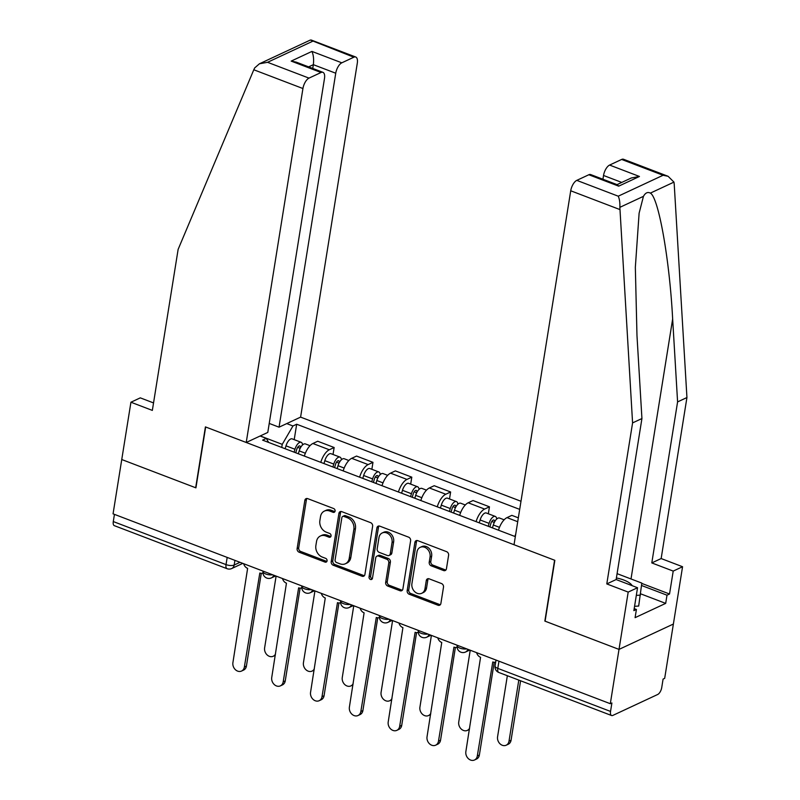 <?xml version="1.0" encoding="UTF-8"?>
<svg xmlns="http://www.w3.org/2000/svg" width="800" height="800" viewBox="0 0 800 800"><rect width="100%" height="100%" fill="white"/><g stroke="black" fill="none" stroke-linecap="round" stroke-linejoin="round"><path stroke-width="1.2" d="M335.08 511.08A2.05 1.66 -115 0 0 333.67 508.55L307.71 498.64A2.93 2.37 -115 0 0 306.05 498.66A2.93 2.37 -115 0 0 304.84 500.38L297.12 548.6A2.93 2.37 -115 0 0 299.13 552.21L325.09 562.12A2.05 1.66 -115 0 0 325.69 558.37L322.33 557.09A9.37 7.59 -115 0 1 315.88 545.53L316.53 541.52A9.37 7.59 -115 0 1 320.38 536.01A9.37 7.59 -115 0 1 325.72 535.93L329.08 537.21A2.05 1.66 -115 0 0 329.68 533.46L326.32 532.18A9.37 7.59 -115 0 1 319.87 520.62L320.52 516.6A9.37 7.59 -115 0 1 324.37 511.1A9.37 7.59 -115 0 1 329.71 511.02L333.07 512.3A2.05 1.66 -115 0 0 335.08 511.08M443.57 570.55A2.93 2.37 -115 0 0 445.23 570.52A2.93 2.37 -115 0 0 446.44 568.8L448.6 555.28A2.93 2.37 -115 0 0 446.59 551.66L417.76 540.66A2.93 2.37 -115 0 0 416.1 540.68A2.93 2.37 -115 0 0 414.89 542.4L407.17 590.62A2.93 2.37 -115 0 0 409.18 594.23L438.01 605.24A2.93 2.37 -115 0 0 439.68 605.21A2.93 2.37 -115 0 0 440.88 603.49L443.5 587.15A2.93 2.37 -115 0 0 441.49 583.54L429.15 578.83A2.93 2.37 -115 0 0 427.48 578.86A2.93 2.37 -115 0 0 426.28 580.58L424.98 588.68A7.83 6.34 -115 0 1 421.76 593.28A7.83 6.34 -115 0 1 414.64 591.62A7.83 6.34 -115 0 1 411.91 583.69L416.99 551.95A7.83 6.34 -115 0 1 420.22 547.34A7.83 6.34 -115 0 1 427.33 549.01A7.83 6.34 -115 0 1 430.06 556.94L429.22 562.23A2.93 2.37 -115 0 0 431.23 565.84L443.57 570.55L445.15 569.81A2.93 2.37 -115 0 0 445.94 569.97M610.31 703.71L113.06 513.84L121.75 459.53L195.92 487.85L205.67 427L554.59 560.22L544.85 621.08L619.01 649.4L610.31 703.71L611.9 702.97L610.54 711.43A5.97 2.68 110.9 0 0 611.58 715.52A5.97 2.68 110.9 0 0 612.84 715.41L657.7 694.48A5.97 2.68 110.9 0 0 661.74 687.54L663.09 679.08L664.68 678.34L673.38 624.04L619.01 649.4L673.38 624.04L682.56 566.73L673.21 571.09L651.8 562.92L661.15 558.55L682.56 566.73M372.63 526.27A2.93 2.37 -115 0 0 370.62 522.66L341.79 511.65A2.93 2.37 -115 0 0 340.12 511.67A2.93 2.37 -115 0 0 338.92 513.4L331.2 561.61A2.93 2.37 -115 0 0 333.21 565.22L362.04 576.23A2.93 2.37 -115 0 0 363.7 576.21A2.93 2.37 -115 0 0 364.91 574.48L372.63 526.27M379.78 526.15L408.6 537.16A2.93 2.37 -115 0 1 410.62 540.77L402.89 588.99A2.93 2.37 -115 0 1 401.69 590.71A2.93 2.37 -115 0 1 400.02 590.74L387.69 586.02A2.93 2.37 -115 0 1 385.67 582.41L388.8 562.86A2.93 2.37 -115 0 0 386.79 559.25L378.61 556.12A2.93 2.37 -115 0 0 376.94 556.15A2.93 2.37 -115 0 0 375.73 557.87L372.47 578.23A2.05 1.66 -115 0 1 369.05 576.92L376.91 527.9A2.93 2.37 -115 0 1 378.11 526.18A2.93 2.37 -115 0 1 379.78 526.15M520.99 501.27L300.6 417.12L357.3 63.16A8.95 4.03 110.9 0 0 355.73 57.02A8.95 4.03 110.9 0 0 353.85 57.2L341.81 62.82A8.95 4.03 110.9 0 0 335.74 73.22L313.34 64.67C313.96 59.41 313.49 54.99 311.94 51.41L341.81 62.82M227.18 557.42L226.03 564.61A5.97 2.68 -69.1 0 0 227.07 568.7L114.33 525.66A5.97 2.68 -69.1 0 1 113.29 521.56L226.03 564.61A5.97 2.24 9.1 0 0 234.17 565.03L240 562.31M114.44 514.37L113.29 521.56M320.79 462.34A13.72 6.17 -69.1 0 1 329.31 449.77L312.89 443.5A13.72 6.17 110.9 0 0 304.36 456.07M312.89 443.5L317.72 441.24L334.15 447.51L333.03 454.48M329.31 449.77L334.15 447.51M371.86 469.3L372.97 462.34L356.55 456.07L351.71 458.32A13.72 6.17 110.9 0 0 343.18 470.9M359.61 477.17A13.72 6.17 -69.1 0 1 368.14 464.59L372.97 462.34M410.68 484.12L411.8 477.16L395.37 470.89L390.54 473.15A13.72 6.17 110.9 0 0 382.01 485.72M398.44 491.99A13.72 6.17 -69.1 0 1 406.96 479.42L411.8 477.16M449.51 498.95L450.62 491.99L434.2 485.71L429.36 487.97A13.72 6.17 110.9 0 0 420.83 500.55M437.26 506.82A13.72 6.17 -69.1 0 1 445.79 494.24L450.62 491.99M488.33 513.77L489.45 506.81L473.02 500.54L468.19 502.79A13.72 6.17 110.9 0 0 459.66 515.37M476.09 521.64A13.72 6.17 -69.1 0 1 484.61 509.07L489.45 506.81M518.33 517.84L511.85 515.36L507.01 517.62A13.72 6.17 110.9 0 0 498.48 530.19M514.91 536.47A13.72 6.17 -69.1 0 1 515.74 534.05M281.74 447.44L282.24 444.35L260.24 435.95M286.73 423.59L292.95 425.97L282.24 444.35M519.69 509.38L296.68 424.23L292.95 425.97M268.66 442.44L266.33 438.39L262.6 440.13L515.32 536.62M266.33 438.39L260.1 436.01M294.21 439.65L296.68 424.23M334.9 511.63A2.05 1.66 -115 0 1 334.65 511.56L331.29 510.28A9.37 7.59 -115 0 0 325.96 510.36L324.37 511.1M320.38 536.01L321.97 535.27A9.37 7.59 -115 0 1 327.3 535.19L330.66 536.47A2.05 1.66 -115 0 0 330.91 536.54M306.93 498.48A2.93 2.37 -115 0 0 306.43 499.64L298.7 547.86A2.93 2.37 -115 0 0 300.72 551.47L326.67 561.38A2.05 1.66 -115 0 0 326.92 561.46M341 511.49A2.93 2.37 -115 0 0 340.5 512.66L332.78 560.87A2.93 2.37 -115 0 0 334.79 564.48L363.62 575.49A2.93 2.37 -115 0 0 364.41 575.65M343.88 516.43A2.05 1.66 -115 0 0 341.87 517.65L335.09 559.97A2.05 1.66 -115 0 0 336.5 562.5L340.04 563.85A9.37 7.59 -115 0 0 345.37 563.77A9.37 7.59 -115 0 0 349.23 558.27L353.86 529.34A9.37 7.59 -115 0 0 347.42 517.78L343.88 516.43L345.46 515.69A2.05 1.66 -115 0 0 344.3 515.7L342.71 516.44M345.37 563.77L346.96 563.03A9.37 7.59 -115 0 0 350.81 557.53L349.23 558.27M345.46 515.69L349 517.04A9.37 7.59 -115 0 1 355.45 528.6L350.81 557.53M376.94 556.15L378.53 555.41A2.93 2.37 -115 0 1 380.19 555.38L388.38 558.51A2.93 2.37 -115 0 1 390.39 562.12L387.26 581.67A2.93 2.37 -115 0 0 389.27 585.29L401.61 590A2.93 2.37 -115 0 0 402.39 590.15M378.99 526A2.93 2.37 -115 0 0 378.49 527.16L370.64 576.18A2.05 1.66 -115 0 0 372.29 578.78M392.05 542.57A7.83 6.34 -115 0 0 389.33 534.64A7.83 6.34 -115 0 0 382.21 532.97A7.83 6.34 -115 0 0 378.99 537.58L377.19 548.76A2.93 2.37 -115 0 0 379.21 552.37L387.39 555.5A2.93 2.37 -115 0 0 389.06 555.47A2.93 2.37 -115 0 0 390.26 553.75L392.05 542.57L393.64 541.83A7.83 6.34 -115 0 0 390.91 533.9A7.83 6.34 -115 0 0 383.79 532.23L382.21 532.97M389.06 555.47L390.64 554.73A2.93 2.37 -115 0 0 391.85 553.01L390.26 553.75M393.64 541.83L391.85 553.01M420.22 547.34L421.8 546.61A7.83 6.34 -115 0 1 428.92 548.27A7.83 6.34 -115 0 1 431.65 556.2L430.8 561.49A2.93 2.37 -115 0 0 432.81 565.1L445.15 569.81M421.76 593.28L423.34 592.54A7.83 6.34 -115 0 0 426.56 587.94L424.98 588.68M428.36 578.67A2.93 2.37 -115 0 0 427.86 579.84L426.56 587.94M416.98 540.5A2.93 2.37 -115 0 0 416.48 541.66L408.75 589.88A2.93 2.37 -115 0 0 410.77 593.49L439.59 604.5A2.93 2.37 -115 0 0 440.38 604.66M298.33 453.77L299.19 450.87A7.46 3.35 -69.1 0 1 305.39 443.92L310.01 445.68M276.11 576.1L264.62 647.86A6.86 5.56 -115 0 0 267.01 654.81A6.86 5.56 -115 0 0 273.24 656.26A6.86 5.56 -115 0 0 275.5 654.02M295.75 452.79L296.8 449.26A3.58 1.61 -69.1 0 1 299.77 445.93A3.58 1.61 -69.1 0 1 300.46 447.79M294.1 452.16L294.96 449.26A7.46 3.35 -69.1 0 1 301.16 442.3A7.46 3.35 -69.1 0 1 302.57 444.94M285.14 448.73L286 445.84A7.46 3.35 -69.1 0 1 292.2 438.88L301.16 442.3M243.67 563.72A5.97 4.83 -115 0 0 247.62 568.36L232.91 662.65A6.86 5.56 -115 0 0 235.3 669.6A6.86 5.56 -115 0 0 241.54 671.05A6.86 5.56 -115 0 0 244.36 667.02L259.82 573.01A5.97 4.83 -115 0 0 262.96 573.07M261.28 573.33L246.42 666.06A6.86 5.56 65 0 1 243.6 670.09L241.54 671.05M337.16 468.59L338.02 465.7A7.46 3.35 -69.1 0 1 344.21 458.74L348.84 460.51M314.94 590.93L303.44 662.69A6.86 5.56 -115 0 0 305.83 669.63A6.86 5.56 -115 0 0 312.07 671.09A6.86 5.56 -115 0 0 314.32 668.85M334.58 467.61L335.62 464.09A3.58 1.61 -69.1 0 1 338.6 460.75A3.58 1.61 -69.1 0 1 339.29 462.61M332.92 466.98L333.78 464.08A7.46 3.35 -69.1 0 1 339.98 457.13A7.46 3.35 -69.1 0 1 341.4 459.76M323.97 463.56L324.82 460.66A7.46 3.35 -69.1 0 1 331.02 453.71L339.98 457.13M375.98 483.42L376.84 480.52A7.46 3.35 -69.1 0 1 383.04 473.57L387.66 475.33M353.76 605.75L342.27 677.51A6.86 5.56 -115 0 0 344.66 684.46A6.86 5.56 -115 0 0 350.89 685.91A6.86 5.56 -115 0 0 353.15 683.67M373.4 482.43L374.45 478.91A3.58 1.61 -69.1 0 1 377.42 475.57A3.58 1.61 -69.1 0 1 378.11 477.44M371.75 481.8L372.61 478.91A7.46 3.35 -69.1 0 1 378.8 471.95A7.46 3.35 -69.1 0 1 380.22 474.59M362.79 478.38L363.65 475.49A7.46 3.35 -69.1 0 1 369.85 468.53L378.8 471.95M253.8 69.77L254.69 67.91L259.41 63.8L267.56 62.3L309 78.12A8.95 4.03 110.9 0 0 302.93 88.53L253.8 69.77L178.13 249.38L152.34 410.4L130.93 402.22L121.75 459.53L195.67 487.76L205.42 426.9L246.23 442.48L302.93 88.53M130.93 402.22L140.29 397.86L153.53 402.92M300.6 417.12L279.05 427.18L335.74 73.22M246.23 442.48L267.79 432.43L324.49 78.47A8.95 4.03 110.9 0 0 322.92 72.33A8.95 4.03 110.9 0 0 321.04 72.5L309 78.12M269.23 423.43L279.05 427.18M312.74 68.44L313.34 64.67L308.62 66.87M321.04 72.5L291.18 61.1L296.2 62.13L322.92 72.33M353.85 57.2L310.37 40.03L259.41 63.8M651.8 562.92L677.59 401.9L686.94 397.54L674.22 184.17L673.95 182.11L668.11 176.3L663.08 175.27L621.64 159.45A8.95 4.03 -69.1 0 1 623.53 159.27L668.11 176.3M677.59 401.9L672.65 319.01C669.63 259.89 658.54 197.26 650.36 193.11C647.72 191.72 645.42 192.79 643.45 196.34L639.11 213.21L635.34 267.35L636.98 335.64L641.93 418.54L616.14 579.55L637.54 587.73L633.87 610.65L636.41 609.47L635.09 617.66L665.69 603.38L667 595.2L641.54 585.48M686.94 397.54L661.15 558.55M576.79 180.37L618.23 196.19C619.52 198.98 620.07 202.7 619.86 207.34L632.58 422.9L606.79 583.92L628.19 592.09L619.01 649.4L545.09 621.18L554.84 560.32L514.03 544.73L570.72 190.78A8.95 4.03 -69.1 0 1 576.79 180.37L588.83 174.75A8.95 4.03 -69.1 0 1 590.71 174.58L617.44 184.78L618.7 186.16L588.83 174.75M628.19 592.09L637.54 587.73M641.78 583.42L669.53 594.01L673.21 571.09M669.53 594.01L667 595.2M606.79 583.92L616.14 579.55M632.58 422.9L641.93 418.54M621.76 182.43L603.53 175.47A8.95 4.03 -69.1 0 1 609.6 165.07L621.64 159.45M603.53 175.47L602.93 179.24M634.19 608.62L636.41 609.47M665.69 603.38L640.59 593.8M609.6 165.07L639.46 176.47L631.32 177.97L617.04 184.63M617.08 573.65L641.82 583.09L638.68 606.05L634.57 606.31M640.43 595.13L636.31 595.39M632.2 585.69A19.39 7.29 9.1 0 0 616.39 577.97M282.5 578.54A5.97 4.83 -115 0 0 286.45 583.18L271.74 677.48A6.86 5.56 -115 0 0 274.13 684.42A6.86 5.56 -115 0 0 280.36 685.88A6.86 5.56 -115 0 0 283.19 681.85L298.64 587.84A5.97 4.83 -115 0 0 301.78 587.89M300.1 588.15L285.25 680.89A6.86 5.56 65 0 1 282.43 684.92L280.36 685.88M321.32 593.36A5.97 4.83 -115 0 0 325.27 598.01L310.56 692.3A6.86 5.56 -115 0 0 312.95 699.25A6.86 5.56 -115 0 0 319.19 700.7A6.86 5.56 -115 0 0 322.01 696.67L337.47 602.66A5.97 4.83 -115 0 0 340.61 602.72M338.93 602.98L324.07 695.71A6.86 5.56 65 0 1 321.25 699.74L319.19 700.7M414.81 498.24L415.67 495.35A7.46 3.35 -69.1 0 1 421.86 488.39L426.49 490.16M392.59 620.57L381.09 692.33A6.86 5.56 -115 0 0 383.48 699.28A6.86 5.56 -115 0 0 389.72 700.74A6.86 5.56 -115 0 0 391.97 698.49M412.23 497.26L413.27 493.74A3.58 1.61 -69.1 0 1 416.25 490.4A3.58 1.61 -69.1 0 1 416.94 492.26M410.57 496.63L411.43 493.73A7.46 3.35 -69.1 0 1 417.63 486.78A7.46 3.35 -69.1 0 1 419.05 489.41M401.62 493.21L402.47 490.31A7.46 3.35 -69.1 0 1 408.67 483.35L417.63 486.78M453.63 513.07L454.49 510.17A7.46 3.35 -69.1 0 1 460.69 503.22L465.31 504.98M431.41 635.4L419.92 707.16A6.86 5.56 -115 0 0 422.31 714.11A6.86 5.56 -115 0 0 428.54 715.56A6.86 5.56 -115 0 0 430.8 713.32M451.05 512.08L452.1 508.56A3.58 1.61 -69.1 0 1 455.07 505.22A3.58 1.61 -69.1 0 1 455.76 507.08M449.4 511.45L450.26 508.55A7.46 3.35 -69.1 0 1 456.45 501.6A7.46 3.35 -69.1 0 1 457.87 504.23M440.44 508.03L441.3 505.13A7.46 3.35 -69.1 0 1 447.49 498.18L456.45 501.6M492.46 527.89L493.31 524.99A7.46 3.35 -69.1 0 1 499.51 518.04L504.14 519.81M470.23 650.22L458.74 721.98A6.86 5.56 -115 0 0 461.13 728.93A6.86 5.56 -115 0 0 467.37 730.39A6.86 5.56 -115 0 0 469.62 728.14M489.88 526.91L490.92 523.39A3.58 1.61 -69.1 0 1 493.9 520.05A3.58 1.61 -69.1 0 1 494.59 521.91M488.22 526.28L489.08 523.38A7.46 3.35 -69.1 0 1 495.28 516.42A7.46 3.35 -69.1 0 1 496.7 519.06M479.26 522.86L480.12 519.96A7.46 3.35 -69.1 0 1 486.32 513L495.28 516.42M360.15 608.19A5.97 4.83 -115 0 0 364.1 612.83L349.39 707.12A6.86 5.56 -115 0 0 351.78 714.07A6.86 5.56 -115 0 0 358.01 715.53A6.86 5.56 -115 0 0 360.84 711.5L376.29 617.49A5.97 4.83 -115 0 0 379.43 617.54M377.75 617.8L362.9 710.53A6.86 5.56 65 0 1 360.07 714.57L358.01 715.53M398.97 623.01A5.97 4.83 -115 0 0 402.92 627.65L388.21 721.95A6.86 5.56 -115 0 0 390.6 728.9A6.86 5.56 -115 0 0 396.84 730.35A6.86 5.56 -115 0 0 399.66 726.32L415.12 632.31A5.97 4.83 -115 0 0 418.26 632.37M416.58 632.63L401.72 725.36A6.86 5.56 65 0 1 398.9 729.39L396.84 730.35M437.8 637.84A5.97 4.83 -115 0 0 441.75 642.48L427.04 736.77A6.86 5.56 -115 0 0 429.43 743.72A6.86 5.56 -115 0 0 435.66 745.18A6.86 5.56 -115 0 0 438.49 741.14L453.94 647.13A5.97 4.83 -115 0 0 457.08 647.19M455.4 647.45L440.55 740.18A6.86 5.56 65 0 1 437.72 744.21L435.66 745.18M507.35 675.72L497.57 736.81A6.86 5.56 -115 0 0 499.95 743.75A6.86 5.56 -115 0 0 506.19 745.21A6.86 5.56 -115 0 0 509.01 741.18L518.8 680.09M520.59 680.78L511.07 740.22A6.86 5.56 65 0 1 508.25 744.25L506.19 745.21M476.62 652.66A5.97 4.83 -115 0 0 480.57 657.3L465.86 751.6A6.86 5.56 -115 0 0 468.25 758.54A6.86 5.56 -115 0 0 474.49 760A6.86 5.56 -115 0 0 477.31 755.97L492.77 661.96A5.97 4.83 -115 0 0 495.7 662.09M494.23 662.27L479.37 755.01A6.86 5.56 65 0 1 476.55 759.04L474.49 760M234.92 560.37L234.17 565.03A5.97 4.83 -115 0 1 231.72 568.54L242.78 563.38M484.61 509.07L468.19 502.79M445.79 494.24L429.36 487.97M406.96 479.42L390.54 473.15M368.14 464.59L351.71 458.32M517.71 521.71L507.01 517.62M263.07 571.12L263.01 571.55A5.97 2.24 9.1 0 0 266.2 574.15A5.97 2.24 9.1 0 0 272.62 574.77M273.69 575.18A5.97 4.83 65 0 1 271.42 577.9L275.66 575.93M301.9 585.95L301.83 586.38A5.97 2.24 9.1 0 0 305.03 588.97A5.97 2.24 9.1 0 0 311.44 589.59M340.72 600.77L340.65 601.2A5.97 2.24 9.1 0 0 343.85 603.8A5.97 2.24 9.1 0 0 350.27 604.42M379.55 615.6L379.48 616.03A5.97 2.24 9.1 0 0 382.68 618.62A5.97 2.24 9.1 0 0 389.09 619.24M418.37 630.42L418.3 630.85A5.97 2.24 9.1 0 0 421.5 633.44A5.97 2.24 9.1 0 0 427.92 634.07M457.2 645.25L457.13 645.68A5.97 2.24 9.1 0 0 460.33 648.27A5.97 2.24 9.1 0 0 466.74 648.89M312.52 590A5.97 4.83 65 0 1 310.24 592.73L314.48 590.75M351.34 604.83A5.97 4.83 65 0 1 349.07 607.55L353.31 605.58M390.17 619.65A5.97 4.83 65 0 1 387.89 622.38L392.13 620.4M428.99 634.47A5.97 4.83 65 0 1 426.72 637.2L430.95 635.22M467.82 649.3A5.97 4.83 65 0 1 465.54 652.03L469.78 650.05M498.95 661.19L497.8 668.38L610.54 711.43M496.02 660.07L495.08 665.96A5.97 2.24 9.1 0 0 497.8 668.38A5.97 2.68 -69.1 0 0 498.84 672.48L611.58 715.52M331.29 510.28L329.71 511.02M330.66 536.47L329.08 537.21M327.3 535.19L325.72 535.93M326.67 561.38L325.09 562.12M300.72 551.47L299.13 552.21M298.7 547.86L297.12 548.6M306.43 499.64L304.84 500.38M334.65 511.56L333.07 512.3M363.62 575.49L362.04 576.23M334.79 564.48L333.21 565.22M332.78 560.87L331.2 561.61M340.5 512.66L338.92 513.4M355.45 528.6L353.86 529.34M349 517.04L347.42 517.78M401.61 590L400.02 590.74M389.27 585.29L387.69 586.02M387.26 581.67L385.67 582.41M390.39 562.12L388.8 562.86M388.38 558.51L386.79 559.25M380.19 555.38L378.61 556.12M370.64 576.18L369.05 576.92M378.49 527.16L376.91 527.9M432.81 565.1L431.23 565.84M430.8 561.49L429.22 562.23M431.65 556.2L430.06 556.94M427.86 579.84L426.28 580.58M439.59 604.5L438.01 605.24M410.77 593.49L409.18 594.23M408.75 589.88L407.17 590.62M416.48 541.66L414.89 542.4M299.19 450.87L305.36 453.23M297.67 447.34L300.19 448.3M286 445.84L294.96 449.26M244.36 667.02L246.42 666.06M338.02 465.7L344.18 468.05M336.49 462.16L339.02 463.13M324.82 460.66L333.78 464.08M376.84 480.52L383.01 482.88M375.32 476.99L377.84 477.95M363.65 475.49L372.61 478.91M312.41 41.37L267.56 62.3M291.18 61.1L311.94 51.41M673.95 182.11L650.36 193.11M643.45 196.34L619.86 207.34M618.23 196.19L663.08 175.27M639.46 176.47L618.7 186.16M619.85 209.54L570.72 190.78M631.01 578.96L672.65 319.01M283.19 681.85L285.25 680.89M322.01 696.67L324.07 695.71M415.67 495.35L421.83 497.7M414.14 491.81L416.67 492.78M402.47 490.31L411.43 493.73M454.49 510.17L460.66 512.52M452.97 506.64L455.49 507.6M441.3 505.13L450.26 508.55M493.31 524.99L499.48 527.35M491.79 521.46L494.32 522.43M480.12 519.96L489.08 523.38M360.84 711.5L362.9 710.53M399.66 726.32L401.72 725.36M438.49 741.14L440.55 740.18M511.07 740.22L509.01 741.18M477.31 755.97L479.37 755.01M263.01 571.55A5.97 5.97 0 0 0 271.42 577.9M301.83 586.38A5.97 5.97 0 0 0 310.24 592.73M340.65 601.2A5.97 5.97 0 0 0 349.07 607.55M379.48 616.03A5.97 5.97 0 0 0 387.89 622.38M418.3 630.85A5.97 5.97 0 0 0 426.72 637.2M457.13 645.68A5.97 5.97 0 0 0 465.54 652.03M495.08 665.96A5.97 5.97 0 0 0 498.84 672.48M227.07 568.7A5.97 5.97 0 0 0 231.72 568.54M275.29 655.31L273.24 656.26M314.12 670.13L312.07 671.09M352.94 684.96L350.89 685.91M311.15 40L355.73 57.02M391.76 699.78L389.72 700.74M430.59 714.61L428.54 715.56M469.41 729.43L467.37 730.39"/></g></svg>
